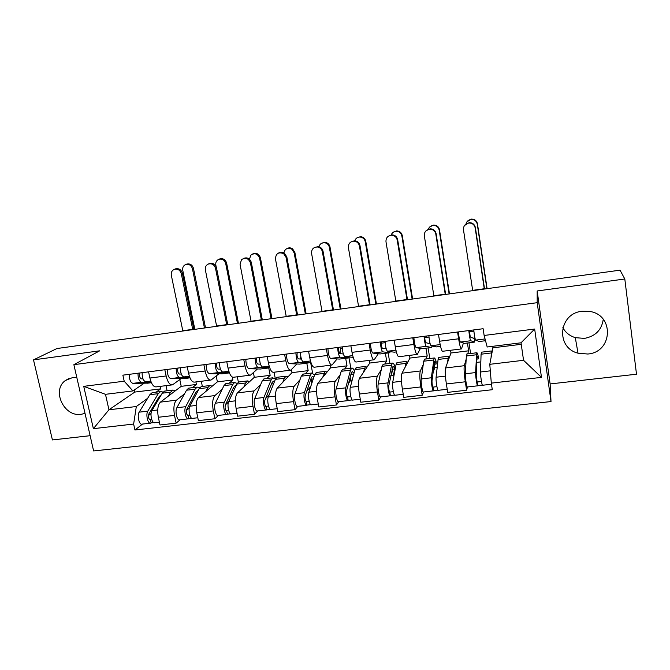 <?xml version="1.0" encoding="UTF-8"?>
<svg xmlns="http://www.w3.org/2000/svg" width="670" height="670" viewBox="0 0 670 670"><rect width="100%" height="100%" fill="white"/><g stroke="black" fill="none" stroke-linecap="round" stroke-linejoin="round"><path stroke-width="1" d="M603.26 319.314C601.744 329.916 595.471 336.281 584.433 338.4L575.304 337.655C569.735 335.913 565.572 332.596 562.825 327.705M582.155 311.248C558.529 313.342 555.422 347.63 578.009 353.191L587.774 354.02C612.832 352.286 614.532 314.573 589.365 311.391L582.155 311.248M76.807 377.495L72.737 377.512L65.459 380.485C51.297 390.158 64.002 417.284 81.187 414.32L85.023 413.365M33.5 359.874L99.704 350.82L73.876 364.673L93.616 450.944L551.008 401.556L550.129 383.935L636.5 374.22L624.808 278.988L620.035 270.161L56.933 348.534L33.5 359.874L52.419 439.939L90.132 435.693M624.808 278.988L537.173 290.973L537.198 302.689L73.876 364.673M179.803 379.589L181.21 386.339L160.423 402.117C157.802 404.923 157.107 409.973 158.338 417.268L159.996 424.973L176.143 423.139L174.502 415.4C173.27 408.072 173.924 403.005 176.436 400.199L184.535 393.818M181.143 378.592L172.483 384.848C169.828 385.216 167.709 382.252 166.143 375.962L149.896 378.031C151.487 384.287 153.656 387.227 156.411 386.85L171.679 384.949M149.896 378.031L148.573 371.842M180.096 419.78L176.143 423.139M201.302 381.264L202.365 386.464M166.143 375.962L164.828 369.748M192.307 387.696L196.427 384.454L195.908 381.934M216.201 376.021L217.382 381.866L198.504 397.553C196.134 400.359 195.565 405.442 196.779 412.829L198.395 420.618L214.903 418.75L213.303 410.919C212.08 403.499 212.608 398.39 214.869 395.593L222.206 389.236M187.24 366.859L188.538 373.115C190.079 379.454 192.106 382.444 194.635 382.093L210.321 380.141M218.47 415.4L214.903 418.75M237.314 376.791L238.378 382.16M218.889 373.843L211.058 380.058C208.63 380.392 206.661 377.378 205.146 371.004L203.864 364.715M229.199 383.173L232.909 379.949L232.348 377.109M253.394 372.654L254.307 377.302L237.423 392.896C235.312 395.685 234.869 400.819 236.075 408.281L237.649 416.171L254.525 414.261L252.967 406.33C251.761 398.834 252.154 393.684 254.148 390.886L260.68 384.547M226.778 361.767L228.043 368.098C229.525 374.513 231.41 377.562 233.696 377.235L249.826 375.234M257.682 410.919L254.525 414.261M274.064 372.219L275.378 379.061M257.447 368.994L250.48 375.15C248.302 375.46 246.485 372.394 245.027 365.937L243.771 359.572M266.861 378.542L270.152 375.342L268.737 367.956M291.425 369.631L291.994 372.646L277.204 388.123C275.37 390.92 275.052 396.087 276.249 403.642L277.782 411.623L295.034 409.663L293.519 401.64C292.321 394.052 292.589 388.868 294.306 386.079L299.993 379.748M267.204 356.549L268.435 362.964C269.868 369.463 271.593 372.562 273.628 372.277L290.21 370.217M297.773 406.347L295.034 409.663M310.62 362.336L312.58 372.972M296.844 364.036L290.788 370.142C288.87 370.418 287.204 367.294 285.805 360.762L284.591 354.313M305.327 373.818L308.175 370.644L306.801 363.173M330.009 365.267L330.478 367.889L317.882 383.257C316.324 386.037 316.148 391.255 317.337 398.893L318.82 406.966L336.466 404.973L335 396.849C333.819 389.17 333.936 383.944 335.36 381.155L340.176 374.832M308.56 351.222L309.758 357.713C311.123 364.296 312.689 367.462 314.456 367.202L331.516 365.083M338.76 401.665L336.466 404.973M348.986 357.755L350.837 368.232M337.111 358.969L332.01 365.016C330.36 365.259 328.861 362.076 327.521 355.46L326.34 348.928M344.615 368.994L347.01 365.845L345.67 358.291M369.329 360.376L369.79 363.031L359.472 378.265C358.224 381.046 358.182 386.305 359.363 394.035L360.803 402.209L378.852 400.166L377.436 391.942C376.264 384.178 376.239 378.902 377.352 376.13L381.247 369.79M350.871 345.77L352.026 352.345C353.333 359.011 354.732 362.236 356.222 362.009L373.76 359.824M380.677 396.883L378.852 400.166M388.139 352.948L389.915 363.433M378.282 353.785L374.178 359.773C372.805 359.983 371.482 356.741 370.209 350.033L369.07 343.425M384.756 364.061L386.674 360.946L385.376 353.299M409.504 355.385L409.948 358.065L402.017 373.173C401.087 375.945 401.196 381.238 402.36 389.061L403.75 397.344L422.217 395.25L420.852 386.925C419.696 379.061 419.521 373.751 420.316 370.979L423.239 364.597M394.169 340.192L395.292 346.851C396.523 353.601 397.746 356.884 398.943 356.7L416.991 354.455M423.566 391.984L422.217 395.25M426.195 336.064L426.413 337.387M428.113 347.931L429.822 358.525M420.375 348.475L417.318 354.413C416.246 354.589 415.107 351.273 413.892 344.481L412.795 337.789M425.785 359.028L427.2 355.938L425.953 348.199M450.558 350.284L450.985 352.998L445.558 367.956C444.947 370.719 445.223 376.063 446.371 383.977L447.702 392.36L466.613 390.225L465.298 381.791C464.159 373.827 463.816 368.475 464.285 365.711L466.169 359.212M438.498 334.481L439.57 341.223C440.734 348.065 441.773 351.415 442.669 351.264L461.236 348.953M467.442 386.975L466.613 390.225M468.95 342.797L470.6 353.526M463.431 343.048L461.471 348.919C460.709 349.062 459.762 345.687 458.623 338.802L457.568 332.019M467.727 353.877L468.615 350.82L467.409 342.99M450.985 352.998L468.615 350.82M409.948 358.065L427.2 355.938M369.79 363.031L386.674 360.946M330.478 367.889L347.01 365.845M291.994 372.646L308.175 370.644M254.307 377.302L270.152 375.342M217.382 381.866L232.909 379.949M181.21 386.339L196.427 384.454M134.318 389.957L134.779 392.076L108.95 409.789L136.32 406.522L147.651 398.307M156.169 392.134L160.674 388.876L160.147 386.381M134.779 392.076L160.674 388.876M144.192 383.24L132.903 390.92L105.483 394.32L108.95 409.789L93.373 428.666L83.733 386.347L124.201 381.205L132.903 390.92M492.693 346.306L492.919 347.814L489.787 364.321L523.546 360.293L521.025 342.797L487.182 346.993L484.134 335.461L483.12 328.727L122.87 375.158L124.201 381.205M484.134 335.461L534.668 329.037L541.477 377.378L491.311 383.123L489.787 364.321M136.32 406.522L133.632 424.051L134.938 429.989L492.299 389.714L491.311 383.123M133.632 424.051L93.373 428.666M551.008 401.556L537.198 302.689M550.129 383.935L537.173 290.973M492.919 347.814L521.243 344.313M142.534 424.068L134.938 429.989M166.001 385.652L167.09 390.794M437.234 367.135L434.822 367.428M480.834 361.892L476.739 362.386M83.733 386.347L105.483 394.32M523.546 360.293L541.477 377.378M521.025 342.797L534.668 329.037M174.929 269.097L175.498 268.854C178.898 268.184 181.185 269.616 182.357 273.159L181.277 273.636C180.096 270.085 177.801 268.645 174.393 269.323C171.956 270.395 170.925 272.355 171.302 275.186L182.851 331.005M150.993 381.716L145.65 381.749C143.305 380.87 142.124 377.847 142.107 372.679M142.995 378.86L141.211 378.86C139.569 377.654 139.159 375.686 139.963 372.947M148.011 383.131L132.886 383.357C130.483 382.495 129.285 379.48 129.293 374.329M151.186 382.193L141.546 382.269C139.176 381.389 137.995 378.374 137.987 373.207M181.277 273.636L192.759 329.632M193.881 329.472L182.357 273.159M186.235 264.323L186.788 264.089C190.087 263.436 192.307 264.826 193.446 268.26L192.424 268.703C191.293 265.261 189.066 263.871 185.749 264.524C183.379 265.571 182.374 267.472 182.734 270.219L194.836 329.339M161.294 394.781L159.234 396.489L148.832 414.01C148.087 417.016 148.547 418.934 150.197 419.763L151.127 422.879L150.641 423.139C147.894 424.345 145.549 414.462 147.802 411.146L139.176 412.159C136.873 415.475 139.234 425.324 142.04 424.118L150.206 423.189M159.669 397.528L158.539 397.662M163.095 392.034L160.54 391.598L158.254 393.684L147.802 411.146M153.187 392.503L152.199 392.628L149.854 394.705L139.176 412.159M151.068 413.507L148.422 415.551M151.705 419.495L149.737 419.722M165.465 390.995L164.493 391.113L162.232 393.198L151.889 410.66C149.661 413.985 151.998 423.875 154.72 422.67L159.385 422.142M175.548 390.635L172.902 390.082L170.683 392.159L168.446 396.029M153.765 422.577L151.127 422.879M205.514 327.856L193.446 268.26M192.424 268.703L204.451 327.998M208.085 264.147L209.099 263.687C212.725 262.648 215.196 264.039 216.51 267.849L215.522 268.31C214.199 264.491 211.72 263.101 208.085 264.147C205.899 265.345 204.987 267.263 205.355 269.893L216.661 326.307M189.635 376.976L183.756 376.942C181.578 376.029 180.456 372.964 180.381 367.746M181.294 374.053L179.208 374.028C177.684 372.788 177.274 370.795 177.994 368.048M184.677 378.525L170.716 378.592C168.48 377.687 167.341 374.63 167.282 369.43M189.845 377.503L179.56 377.47C177.366 376.565 176.244 373.5 176.168 368.282M215.522 268.31L226.753 324.9M227.783 324.757L216.51 267.849M243.285 258.519C247.138 256.995 249.818 258.302 251.325 262.431L250.438 262.883C248.503 258.235 245.522 257.154 241.485 259.659L240.069 264.499L251.116 321.508M229.14 372.151L222.7 372.034C220.706 371.079 219.643 367.972 219.509 362.696M220.447 369.153L218.052 369.086C216.636 367.822 216.243 365.803 216.854 363.04M222.122 373.818L209.367 373.709C207.323 372.771 206.234 369.681 206.117 364.421M229.366 372.763L218.412 372.57C216.402 371.624 215.338 368.517 215.204 363.257M250.438 262.883L261.409 320.076M262.339 319.942L251.325 262.431M218.487 259.466L219.433 259.039C222.951 258.034 225.346 259.374 226.619 263.067L225.69 263.503C224.416 259.801 222.021 258.453 218.487 259.466C216.36 260.638 215.472 262.498 215.824 265.044L216.142 266.668M198.295 390.283L196.025 392.025L186.654 409.596C186.009 412.62 186.453 414.562 187.985 415.417L188.881 418.566L188.438 418.825C185.925 420.006 183.639 410.015 185.674 406.69L176.863 407.72C174.778 411.053 177.073 421.02 179.644 419.83L188.036 418.867M196.846 393.022L195.405 393.198M199.752 387.737L197.173 387.101L195.087 389.178L185.674 406.69M189.568 388.039L188.655 388.148L186.52 390.225L176.863 407.72M189.267 408.03L186.377 410.45M189.786 415.115L187.567 415.366M202.097 386.498L201.218 386.607L199.149 388.684L189.853 406.196C187.843 409.521 190.113 419.529 192.608 418.348L197.801 417.753M212.231 386.146L209.794 385.552L207.784 387.628L205.774 391.514M191.729 418.239L188.881 418.566M238.436 323.275L226.619 263.067M225.69 263.503L237.456 323.409M252.64 253.989C256.384 252.523 258.98 253.788 260.421 257.774L259.591 258.201C257.724 253.696 254.834 252.657 250.915 255.086L249.441 259.148M236.041 385.811L235.078 385.82L233.604 387.461L225.313 405.082C224.76 408.122 225.195 410.09 226.602 410.97L227.457 414.161L227.055 414.42C224.785 415.584 222.566 405.467 224.375 402.134L215.372 403.189C213.504 406.522 215.74 416.614 218.068 415.442L226.686 414.462M234.827 388.416L233.051 388.634M237.197 383.424L234.584 382.511L232.708 384.572L224.375 402.134M226.711 383.475L225.882 383.575L223.956 385.644L215.372 403.189M228.503 401.975L225.43 404.822M228.713 410.626L226.217 410.919M239.508 381.9L238.704 382L236.862 384.069L228.646 401.632C226.862 404.965 229.073 415.099 231.317 413.926L237.071 413.273M249.692 381.557L247.473 380.928L245.672 382.989L243.897 386.908M230.514 413.809L227.457 414.161M271.97 318.602L260.421 257.774M259.591 258.201L271.09 318.727M278.553 253.042C280.487 251.903 282.439 251.953 284.407 253.176L286.827 256.903L286.048 257.347L283.619 253.612C278.511 251.736 275.797 253.528 275.471 258.988L286.249 316.617M269.549 367.277L262.506 367.009C260.714 366.021 259.717 362.864 259.508 357.546M260.479 364.17L257.749 364.036C256.468 362.738 256.074 360.703 256.585 357.922M269.7 367.713L258.126 367.562C256.309 366.574 255.303 363.425 255.103 358.115M260.37 369.011L248.88 368.726C247.021 367.755 245.999 364.614 245.815 359.313M286.048 257.347L296.743 315.16M297.572 315.042L286.827 256.903M314.473 247.49L318.267 246.594C320.829 247.121 322.421 248.679 323.041 251.275L322.362 251.702C321.742 249.098 320.151 247.54 317.58 247.004C313.443 247.046 311.45 249.173 311.575 253.377L322.069 311.634M310.897 362.353L303.217 361.875C301.626 360.845 300.688 357.646 300.411 352.269M301.433 359.103L298.343 358.877C297.187 357.546 296.81 355.485 297.212 352.688M300.235 359.019L300.78 356.406M309.431 362.261L308.175 362.998L298.736 362.437C297.12 361.415 296.182 358.216 295.906 352.856M299.448 364.095L289.289 363.626C287.623 362.612 286.668 359.43 286.408 354.078M322.362 251.702L332.772 310.143M333.493 310.043L323.041 251.275M351.047 241.887L354.505 240.748C357.437 241.033 359.262 242.624 359.974 245.53L359.413 245.94C358.693 243.034 356.867 241.434 353.919 241.141C350.067 241.56 348.233 243.729 348.408 247.649L358.609 306.55M353.14 357.353L344.857 356.616C343.476 355.552 342.604 352.303 342.253 346.884M343.325 353.978L339.858 353.601C338.844 352.236 338.476 350.142 338.76 347.328M340.042 353.618L340.452 348.434L342.32 348.191M349.514 357.077L348.366 357.947L340.276 357.194C338.869 356.13 337.99 352.889 337.647 347.47M339.372 359.078L330.603 358.416C329.146 357.361 328.258 354.128 327.932 348.727M359.413 245.94L369.522 305.026M370.133 304.942L359.974 245.53M286.861 248.637C288.736 247.548 290.629 247.59 292.53 248.779L294.867 252.389L294.138 252.799L291.785 249.181C287.346 247.356 284.675 248.796 283.787 253.52M274.558 381.397L273.285 381.163L271.986 382.796L264.817 400.467C264.374 403.533 264.792 405.517 266.065 406.422L266.526 409.914C264.508 411.062 262.364 400.819 263.938 397.478L254.734 398.558C253.101 401.899 255.262 412.109 257.347 410.961L266.199 409.948M273.628 383.717L271.509 383.977M275.454 379.161L272.782 377.813L271.141 379.873L263.938 397.478M264.642 378.818L263.896 378.91L262.196 380.97L254.734 398.558M269.198 394.731L265.647 398.424M268.494 406.045L265.722 406.363M277.715 377.21L276.995 377.302L275.378 379.354L268.302 396.967C266.752 400.308 268.888 410.559 270.881 409.412L277.221 408.692M287.949 376.883L285.948 376.197L284.382 378.257L282.857 382.21M270.161 409.286L266.878 409.655M273.251 383.759L273.368 384.362M306.131 313.853L294.867 252.389M294.138 252.799L305.353 313.962M321.701 243.227L325.369 242.364C327.848 242.875 329.389 244.383 329.983 246.895L329.347 247.289C328.752 244.776 327.211 243.26 324.716 242.749C321.767 242.573 319.841 243.905 318.945 246.736M313.878 377.109L312.304 376.406L311.198 378.031L305.21 395.744C304.875 398.834 305.269 400.844 306.408 401.782L306.885 405.308C305.118 406.43 303.058 396.062 304.381 392.721L294.967 393.826C293.586 397.176 295.671 407.511 297.488 406.38L306.592 405.342M313.275 378.918L310.796 379.212M314.565 375.049L311.81 373.022L310.403 375.074L304.381 392.721M303.393 374.061L301.266 376.188L294.967 393.826M310.729 386.54L306.684 391.372M309.18 401.364L306.106 401.715M316.743 372.42L314.733 374.547L308.845 392.193C307.547 395.543 309.607 405.92 311.332 404.797L318.275 404.002M327.027 372.101L325.26 371.373L322.664 377.419M310.696 404.655L307.187 405.057M311.073 379.178L311.826 383.248M340.946 309.004L329.983 246.895M329.347 247.289L340.268 309.096M357.135 237.766L360.485 236.669C363.324 236.946 365.083 238.487 365.778 241.292L365.242 241.677C364.555 238.863 362.788 237.314 359.941 237.038C357.395 237.13 355.67 238.369 354.757 240.756M354.028 373.123L352.185 371.548L351.264 373.165L346.507 390.92C346.29 394.027 346.675 396.071 347.671 397.034L348.14 400.593C346.658 401.699 344.673 391.205 345.737 387.855L336.114 388.985C334.983 392.335 336.993 402.804 338.543 401.69L347.897 400.627M353.802 374.002L350.946 374.346M354.522 371.255L354.522 371.197C353.509 368.776 352.562 367.755 351.683 368.123L350.519 370.167L345.737 387.855M342.973 369.195L341.189 371.306L336.114 388.985M350.175 377.218L350.72 380.259L352.202 380.083M350.72 380.259L348.542 383.349M350.787 396.573L347.403 396.958M356.616 367.52L354.949 369.622L350.301 387.319C349.263 390.669 351.248 401.179 352.696 400.074L360.276 399.211M366.951 367.227L365.435 366.44L363.358 372.528M352.152 399.923L348.4 400.35M352.956 374.103L353.283 375.971M376.431 304.063L365.778 241.292M365.242 241.677L375.853 304.147M388.248 236.276L391.841 234.835C394.965 235.003 396.908 236.611 397.662 239.667L397.218 240.061C396.456 236.996 394.504 235.379 391.372 235.22C387.612 235.79 385.811 237.992 385.987 241.811L395.878 301.358M394.253 352.185L387.453 351.248C386.297 350.134 385.501 346.842 385.066 341.365M386.205 348.827L382.335 348.199C381.465 346.8 381.104 344.682 381.272 341.851M381.171 343.199L385.149 342.688M390.459 351.691L389.446 352.788L382.763 351.834C381.582 350.728 380.778 347.445 380.359 341.968M380.183 353.953L372.872 353.082C371.632 351.984 370.812 348.71 370.409 343.249M397.218 240.061L407.008 299.808M407.502 299.741L397.662 239.667M393.173 232.306L396.64 230.916C399.663 231.066 401.548 232.624 402.276 235.58L401.849 235.949C401.121 232.984 399.236 231.426 396.204 231.276C393.65 231.493 391.958 232.817 391.121 235.229M394.362 369.086L394.764 371.473M391.992 369.379L394.814 369.036C394.119 367.127 393.491 366.306 392.93 366.582L388.759 385.987C388.65 389.119 389.019 391.18 389.865 392.176L390.35 395.777C389.153 396.866 387.252 386.23 388.039 382.872L378.198 384.036C377.336 387.386 379.262 397.988 380.526 396.9L390.141 395.803M394.814 369.036L394.848 366.281C393.952 363.818 393.148 362.772 392.436 363.123L391.531 365.15L388.039 382.872M383.424 364.229L381.992 366.322L378.198 384.036M390.803 375.46L393.449 375.15L394.387 373.466M393.349 391.674L389.647 392.092M397.369 362.512L396.054 364.597L392.712 382.327C391.95 385.685 393.843 396.33 395.007 395.241L403.24 394.303M407.754 362.252L406.489 361.398L404.965 367.562M394.555 395.074L390.551 395.534M392.469 369.321L393.449 375.15M412.603 299.029L402.276 235.58M401.849 235.949L412.142 299.096M426.078 230.756L430.073 228.813C433.331 228.897 435.349 230.522 436.128 233.679L435.802 234.065C435.023 230.89 432.996 229.266 429.721 229.182C425.969 229.844 424.177 232.063 424.336 235.848L433.9 296.065M436.296 346.901L431.044 345.745C430.115 344.589 429.395 341.248 428.884 335.712M430.132 343.743L425.793 342.672C425.073 341.239 424.73 339.095 424.763 336.248M424.73 337.596L428.993 337.052M432.284 346.038L431.455 347.512L426.246 346.348C425.291 345.201 424.562 341.859 424.06 336.34M421.907 348.71L416.12 347.63C415.115 346.491 414.37 343.166 413.884 337.647M435.802 234.065L445.257 294.482M445.634 294.432L436.128 233.679M429.78 226.929L433.641 225.053C436.798 225.128 438.75 226.703 439.495 229.751L439.185 230.112C438.44 227.046 436.48 225.472 433.314 225.396C430.76 225.69 429.068 227.038 428.247 229.458M434.311 364.254L434.855 367.679L433.783 370.326L433.23 370.393M433.951 364.296L436.128 364.028C435.525 362.085 435.014 361.239 434.595 361.507L431.982 380.937C431.999 384.086 432.351 386.18 433.038 387.201L433.524 390.845C432.636 391.908 430.818 381.146 431.329 377.779L421.246 378.969C420.676 382.327 422.51 393.064 423.474 391.992L433.364 390.861M436.128 364.028L436.069 361.256C435.291 358.752 434.637 357.671 434.101 358.006L431.329 377.779M424.772 359.154L423.708 361.214L421.246 378.969M436.899 386.657L432.862 387.118M439.026 357.403L438.088 359.455L436.103 377.218C435.634 380.577 437.435 391.364 438.289 390.3L447.217 389.287M449.461 357.185L448.465 356.239L447.526 362.529M437.937 390.124L433.674 390.61M433.473 368.366L433.783 370.326M449.486 293.896L439.495 229.751M439.185 230.112L449.135 293.946M464.519 225.489L469.151 222.666C472.526 222.691 474.603 224.333 475.39 227.574L475.181 227.942C474.402 224.684 472.308 223.043 468.925 223.018C465.156 223.73 463.347 225.983 463.481 229.76L472.702 290.663M479.293 341.499L475.667 340.117C474.98 338.92 474.343 335.519 473.749 329.933M474.385 335.059L474.109 338.484L470.281 337.018L469.293 330.511M469.327 331.868L473.883 331.281M474.963 338.124L474.603 342.052L470.75 340.737C470.038 339.539 469.394 336.156 468.807 330.57M464.578 343.35L460.382 342.043C459.62 340.863 458.95 337.479 458.389 331.91M475.181 227.942L484.301 289.055M484.544 289.021L475.39 227.574M466.956 221.803L471.437 219.073C474.695 219.098 476.705 220.681 477.459 223.814L477.274 224.157C476.512 221.016 474.502 219.425 471.228 219.4C468.531 219.768 466.806 221.242 466.044 223.822M476.864 359.095L478.363 358.911L477.191 356.314L476.914 357.906L476.211 375.769L477.71 385.803C477.141 386.841 475.415 375.937 475.625 372.57L465.307 373.785C465.03 377.143 466.781 388.022 467.425 386.975L477.601 385.82M478.363 358.911L478.204 356.122C477.559 353.576 477.057 352.462 476.697 352.772L475.625 372.57M467.04 353.961L466.362 355.996L465.307 373.785M481.479 381.523L477.09 382.026M481.621 352.169L481.077 354.204L480.516 371.992C480.34 375.359 482.057 386.28 482.584 385.25L491.479 384.228M492.115 352.06L491.386 350.971L491.077 357.537M482.341 385.049L477.802 385.568M487.098 288.661L477.459 223.814M477.274 224.157L486.872 288.695M464.285 365.711L445.558 367.956M420.316 370.979L402.017 373.173M377.352 376.13L359.472 378.265M335.36 381.155L317.882 383.257M294.306 386.079L277.204 388.123M254.148 390.886L237.423 392.896M214.869 395.593L198.504 397.553M176.436 400.199L160.423 402.117M413.892 344.481L395.292 346.851M370.209 350.033L352.026 352.345M327.521 355.46L309.758 357.713M285.805 360.762L268.435 362.964M245.027 365.937L228.043 368.098M205.146 371.004L188.538 373.115M458.623 338.802L439.57 341.223M420.852 386.925L402.36 389.061M377.436 391.942L359.363 394.035M335 396.849L317.337 398.893M293.519 401.64L276.249 403.642M252.967 406.33L236.075 408.281M213.303 410.919L196.779 412.829M174.502 415.4L158.338 417.268M465.298 381.791L446.371 383.977M145.65 381.749L150.767 381.104M147.375 383.207L151.412 382.704M132.886 383.357L141.546 382.269M182.801 330.729L192.7 329.355M158.254 393.684L149.854 394.705M170.683 392.159L162.232 393.198M157.735 409.973L151.889 410.66M183.756 376.942L189.376 376.23M184.091 378.592L189.987 377.855M170.716 378.592L179.56 377.47M216.603 326.022L226.695 324.615M222.7 372.034L228.847 371.255M221.594 373.885L229.425 372.897M209.367 373.709L218.412 372.57M251.066 321.223L261.35 319.791M195.087 389.178L186.52 390.225M207.784 387.628L199.149 388.684M196.134 405.459L189.853 406.196M232.708 384.572L223.956 385.644M245.672 382.989L236.862 384.069M235.388 400.836L228.646 401.632M262.506 367.009L269.206 366.163M259.893 369.07L268.846 367.947M248.88 368.726L258.126 367.562M286.199 316.332L296.684 314.866M303.217 361.875L310.486 360.954M299.021 364.153L308.175 362.998M289.289 363.626L298.736 362.437M322.019 311.341L332.722 309.85M344.857 356.616L352.713 355.628M339.012 359.128L348.366 357.947M330.603 358.416L340.276 357.194M358.559 306.257L369.472 304.733M271.141 379.873L262.196 380.97M284.382 378.257L275.378 379.354M275.512 396.112L268.302 396.967M310.403 375.074L301.266 376.188M323.937 373.416L314.733 374.547M316.55 391.288L308.845 392.193M350.519 370.167L341.189 371.306M364.354 368.475L354.949 369.622M358.534 386.347L350.301 387.319M393.977 352.219L396.355 351.918M387.453 351.248L395.937 350.175M379.882 353.986L389.446 352.788M372.872 353.082L382.763 351.834M395.828 301.065L406.958 299.515M391.531 365.15L381.992 366.322M405.677 363.425L396.054 364.597M401.481 381.289L392.712 382.327M436.086 346.926L440.55 346.365M431.044 345.745L440.173 344.598M421.673 348.735L431.455 347.512M416.12 347.63L426.246 346.348M433.85 295.772L445.215 294.189M433.465 360.024L423.708 361.214M447.92 358.257L438.088 359.455M445.433 376.121L436.103 377.218M479.151 341.516L485.524 340.712M475.667 340.117L485.055 338.936M464.411 343.367L474.41 342.11M460.382 342.043L470.75 340.737M472.66 290.361L484.259 288.745M476.345 354.782L466.362 355.996M491.135 352.973L481.077 354.204M490.314 370.837L480.516 371.992M578.009 353.191L575.304 337.655M65.459 380.485L69.102 378.441M175.498 268.854L174.393 269.323M186.788 264.089L185.749 264.524M160.54 391.598L152.199 392.628M172.902 390.082L164.493 391.113M197.173 387.101L188.655 388.148M209.794 385.552L201.218 386.607M234.584 382.511L225.882 383.575M247.473 380.928L238.704 382M284.407 253.176L283.619 253.612M318.267 246.594L317.58 247.004M354.505 240.748L353.919 241.141M292.53 248.779L291.785 249.181M272.782 377.813L263.896 378.91M285.948 376.197L276.995 377.302M325.369 242.364L324.716 242.749M311.81 373.022L302.731 374.136M325.26 371.373L316.114 372.495M360.485 236.669L359.941 237.038M351.683 368.123L342.404 369.262M365.435 366.44L356.08 367.587M391.841 234.835L391.372 235.22M396.64 230.916L396.204 231.276M392.436 363.123L382.955 364.287M406.489 361.398L396.933 362.571M434.101 358.006L424.403 359.195M448.465 356.239L438.691 357.437M476.697 352.772L466.781 353.995M491.386 350.971L481.395 352.194"/></g></svg>
